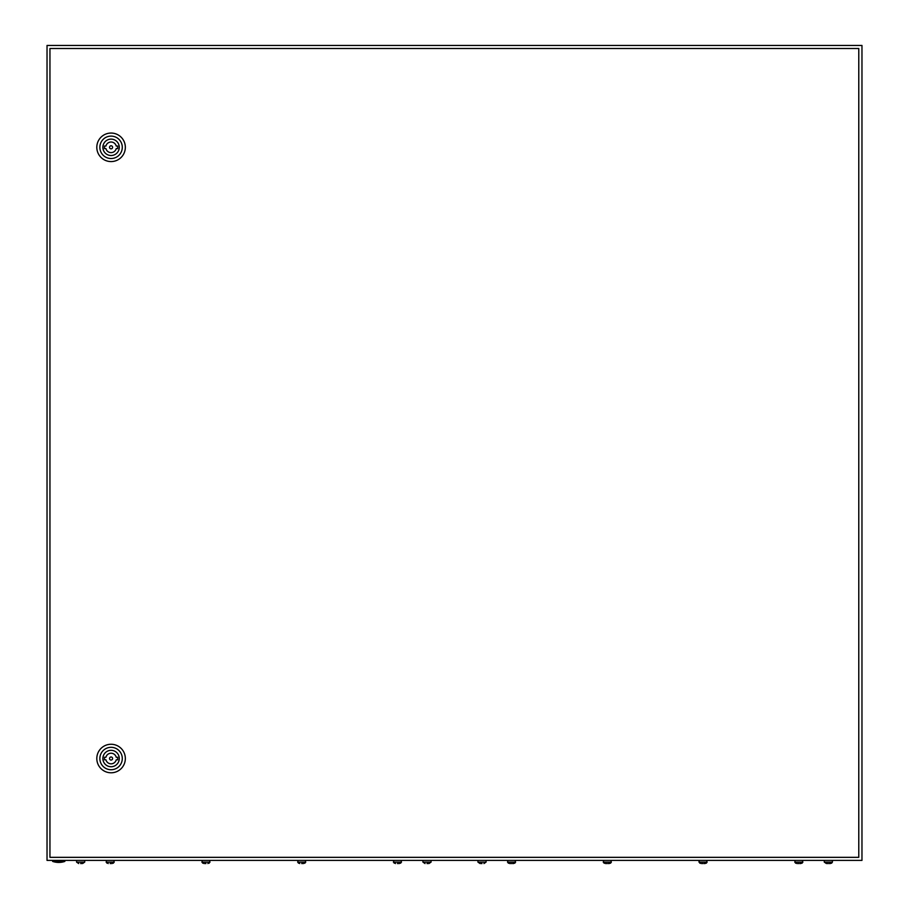 <?xml version="1.0" encoding="UTF-8"?>
<svg xmlns="http://www.w3.org/2000/svg" width="909" height="909" viewBox="0 0 909 909"><rect width="100%" height="100%" fill="white"/><g stroke="black" fill="none" stroke-linecap="round" stroke-linejoin="round"><path stroke-width="1.36" d="M47.029 45.45L47.029 860.391L861.971 860.391L861.971 45.45L47.029 45.45M64.857 861.414A18.85 18.85 0 0 1 52.631 861.414L64.857 861.414L64.857 860.391M112.602 758.526A1.523 1.523 0 0 0 111.068 756.992A1.523 1.523 0 0 0 109.546 758.526A1.523 1.523 0 0 0 111.068 760.049A1.523 1.523 0 0 0 112.602 758.526M96.808 758.526A14.26 14.26 0 0 1 111.068 744.266A14.26 14.26 0 0 1 125.34 758.526A14.26 14.26 0 0 1 111.068 772.786A14.26 14.26 0 0 1 96.808 758.526M99.865 758.526A11.203 11.203 0 0 1 111.068 747.323A11.203 11.203 0 0 1 122.283 758.526A11.203 11.203 0 0 1 111.068 769.73A11.203 11.203 0 0 1 99.865 758.526M119.272 758.526A8.204 8.204 0 0 1 111.068 766.73A8.204 8.204 0 0 1 102.876 758.526A8.204 8.204 0 0 1 111.068 750.323A8.204 8.204 0 0 1 119.272 758.526M116.216 757.254A5.295 5.295 0 0 0 105.933 757.254L104.455 757.254L104.455 759.799L105.933 759.799A5.295 5.295 0 0 0 116.216 759.799L117.693 759.799L117.693 757.254L116.216 757.254M112.602 147.315A1.523 1.523 0 0 0 111.068 145.792A1.523 1.523 0 0 0 109.546 147.315A1.523 1.523 0 0 0 111.068 148.849A1.523 1.523 0 0 0 112.602 147.315M96.808 147.315A14.26 14.26 0 0 1 111.068 133.055A14.26 14.26 0 0 1 125.34 147.315A14.26 14.26 0 0 1 111.068 161.575A14.26 14.26 0 0 1 96.808 147.315M99.865 147.315A11.203 11.203 0 0 1 111.068 136.111A11.203 11.203 0 0 1 122.283 147.315A11.203 11.203 0 0 1 111.068 158.518A11.203 11.203 0 0 1 99.865 147.315M119.272 147.315A8.204 8.204 0 0 1 111.068 155.519A8.204 8.204 0 0 1 102.876 147.315A8.204 8.204 0 0 1 111.068 139.122A8.204 8.204 0 0 1 119.272 147.315M116.216 146.042A5.295 5.295 0 0 0 105.933 146.042L104.455 146.042L104.455 148.587L105.933 148.587A5.295 5.295 0 0 0 116.216 148.587L117.693 148.587L117.693 146.042L116.216 146.042M49.95 48.507L49.95 857.335L858.778 857.335L858.778 48.507L49.95 48.507M480.066 863.55L477.929 862.118L486.076 862.118L483.94 863.55M482.009 863.55L480.986 863.55L482.009 863.55M509.608 863.55L507.472 862.118L515.619 862.118L514.801 863.175L512.562 863.55M512.824 863.55L513.483 863.55M510.528 863.55L511.551 863.55L510.528 863.55M605.371 863.55L603.224 862.118L611.371 862.118L610.564 863.175L608.326 863.55M608.576 863.55L609.235 863.55M606.28 863.55L607.303 863.55L606.28 863.55M701.123 863.55L698.987 862.118L707.134 862.118L706.316 863.175L704.077 863.55M704.339 863.55L704.998 863.55M702.043 863.55L703.055 863.55L702.043 863.55M796.875 863.55L794.739 862.118L802.886 862.118L802.068 863.175L799.829 863.55M800.09 863.55L800.749 863.55M797.795 863.55L798.818 863.55L797.795 863.55M826.417 863.55L824.281 862.118L832.428 862.118L831.61 863.175L829.372 863.55M829.633 863.55L830.292 863.55M827.338 863.55L828.36 863.55L827.338 863.55M78.708 863.55L76.572 862.118L84.719 862.118L82.583 863.55M80.64 863.55L81.662 863.55M108.251 863.55L106.114 862.118L114.261 862.118L112.125 863.55M110.182 863.55L111.205 863.55M204.002 863.55L201.866 862.118L210.013 862.118L207.877 863.55M205.945 863.55L204.923 863.55L205.945 863.55M299.765 863.55L297.629 862.118L305.776 862.118L303.629 863.55M301.697 863.55L302.72 863.55L301.697 863.55M395.517 863.55L393.381 862.118L401.528 862.118L399.392 863.55M397.449 863.55L398.472 863.55L397.449 863.55M425.06 863.55L422.924 862.118L431.071 862.118L428.934 863.55M426.991 863.55L428.014 863.55L426.991 863.55M52.631 861.414L52.631 860.391M486.076 862.118L486.076 860.391M477.929 862.118L477.929 860.391M514.801 863.175L515.619 860.391M508.29 863.175L507.472 860.391M610.564 863.175L611.371 860.391M604.042 863.175L603.224 860.391M706.316 863.175L707.134 860.391M698.987 862.118L698.987 860.391L699.794 863.175M802.068 863.175L802.886 860.391M795.557 863.175L794.739 860.391M832.428 862.118L832.428 860.391M824.281 862.118L824.281 860.391M84.719 862.118L84.719 860.391M76.572 862.118L76.572 860.391M113.443 863.175L114.261 860.391M106.932 863.175L106.114 860.391M209.206 863.175L210.013 860.391M202.684 863.175L201.866 860.391M304.958 863.175L305.776 860.391M298.436 863.175L297.629 860.391M400.71 863.175L401.528 860.391M394.199 863.175L393.381 860.391M431.071 862.118L431.071 860.391M422.924 862.118L422.924 860.391"/></g></svg>
